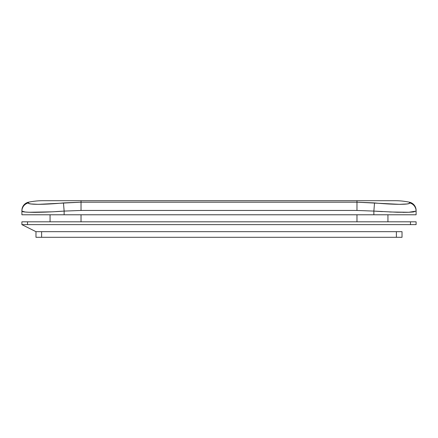 <?xml version="1.0" encoding="UTF-8"?>
<svg xmlns="http://www.w3.org/2000/svg" width="438" height="438" viewBox="0 0 438 438"><rect width="100%" height="100%" fill="white"/><g stroke="black" fill="none" stroke-linecap="round" stroke-linejoin="round"><path stroke-width="0.66" d="M23.548 224.634L21.9 224.634L35.976 231.669L21.9 224.634L27.359 224.634M51.345 211.844L28.996 212.26L25.108 212.003L21.9 211.094L21.9 214.779L81.03 214.779L81.03 221.814L81.03 214.779L356.97 214.779L356.97 221.814L356.97 214.779L373.866 214.779L21.9 214.779L21.9 210.607M387.942 221.814L387.942 214.779L387.942 221.814M50.058 214.779L50.058 221.814L50.058 214.779M42.973 200.697A70.392 70.392 0 0 0 28.618 202.186L28.355 202.909L28.859 203.484L30.753 203.944L38.336 204.338L81.03 202.186L81.03 200.697L81.03 202.186L356.97 202.186L356.97 200.697L356.97 202.186L399.642 204.338L407.23 203.944L409.13 203.484L409.645 202.909L409.382 202.186A70.392 70.392 0 0 0 395.027 200.697M21.9 210.454L21.9 211.094A8.448 8.421 0 0 1 28.355 202.909L28.618 202.186A8.448 8.448 0 0 0 21.9 210.454A8.448 8.448 0 0 1 28.618 202.186A70.392 70.392 0 0 1 43.017 200.697L394.983 200.697A70.392 70.392 0 0 1 409.382 202.186A8.448 8.448 0 0 1 416.1 210.454A8.448 8.448 0 0 0 409.382 202.186L409.645 202.909L409.119 203.495M31.52 204.042L30.77 203.944M29.209 203.61L28.733 203.424M400.513 204.338L399.664 204.338M389.349 204.015L388.139 203.944M381.465 203.484L381.175 203.462M416.1 210.607L416.1 214.779L373.866 214.779L416.1 214.779L416.1 211.094L412.875 212.003L408.961 212.26L397.293 212.26L373.866 211.094L373.866 210.454L373.866 214.779L373.866 211.094L356.97 210.454L81.03 210.454L64.134 211.094L64.134 210.454L64.134 211.094L55.872 211.598M414.118 211.844L412.974 211.992M412.054 212.08L412.892 212.003M405.763 212.337L408.961 212.26M402.867 212.348L403.666 212.348M408.939 212.26L403.743 212.348M36.562 212.337L34.284 212.348M32.883 212.342L34.159 212.348M23.959 211.855L25.026 211.992M64.134 214.779L64.134 211.094L64.134 214.779M27.534 224.634L416.1 224.634L416.1 221.814L21.9 221.814L21.9 224.634L21.9 221.814L410.466 221.814L410.466 224.634L416.1 224.634L416.1 221.814L410.466 221.814L410.466 224.634L27.534 224.634L27.534 221.814L27.534 224.634L21.9 224.634M414.447 224.634L411.747 224.634M35.976 231.669L402.024 231.669L396.39 231.669L396.39 237.303L402.024 237.303L402.024 231.669L402.024 237.303L41.61 237.303L41.61 231.669L35.976 231.669L35.976 237.303L41.61 237.303L41.61 231.669L396.39 231.669L396.39 237.303L35.976 237.303L35.976 231.669M63.937 208.625L63.472 202.909C44.479 204.781 27.293 204.77 28.355 202.909A8.448 8.421 180 0 0 21.9 211.094C21.331 212.731 41.5 212.737 64.134 211.094L81.03 210.454L81.03 202.186L63.472 202.909L64.134 211.094M43.877 204.234L49.746 203.949M374.063 208.625L373.866 211.094L382.385 211.614M389.71 211.987L408.873 212.266L416.1 211.094A8.448 8.421 180 0 0 409.645 202.909A8.448 8.421 0 0 1 416.1 211.094L416.1 210.454M409.645 202.909C410.696 204.781 393.444 204.77 374.528 202.909L373.866 211.094L374.528 202.909L356.97 202.186L81.03 202.186L81.03 210.454L356.97 210.454L356.97 202.186L356.97 210.454L373.866 211.094M356.97 200.697L81.03 200.697"/></g></svg>
